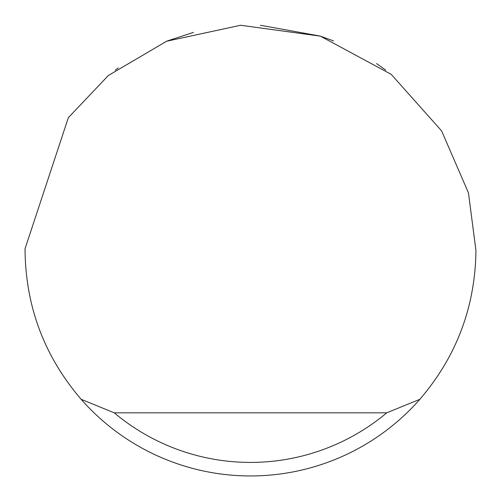 <?xml version="1.0" encoding="UTF-8"?>
<svg xmlns="http://www.w3.org/2000/svg" width="501" height="501" viewBox="0 0 501 501"><rect width="100%" height="100%" fill="white"/><g stroke="black" fill="none" stroke-linecap="round" stroke-linejoin="round"><path stroke-width="0.75" d="M167.447 40.907L193.474 32.383M260.476 25.269L320.095 36.059M320.458 36.178L333.553 40.907M376.533 63.571L385.77 70.14M115.23 70.14L118.249 67.917M68.355 117.641L108.398 75.469L166.633 41.232L240.599 25.269L320.371 36.147L391.225 74.361L441.581 130.849L468.448 192.829L475.95 250.5C475.242 306.875 456.555 356.474 419.876 399.297A225.45 225.45 0 0 1 81.124 399.297C44.445 356.474 25.758 306.875 25.05 250.5L25.056 248.696L68.355 117.641M81.124 399.297L114.259 412.824L386.741 412.824L419.876 399.297M114.259 412.824A211.923 211.923 0 0 0 386.741 412.824"/></g></svg>
